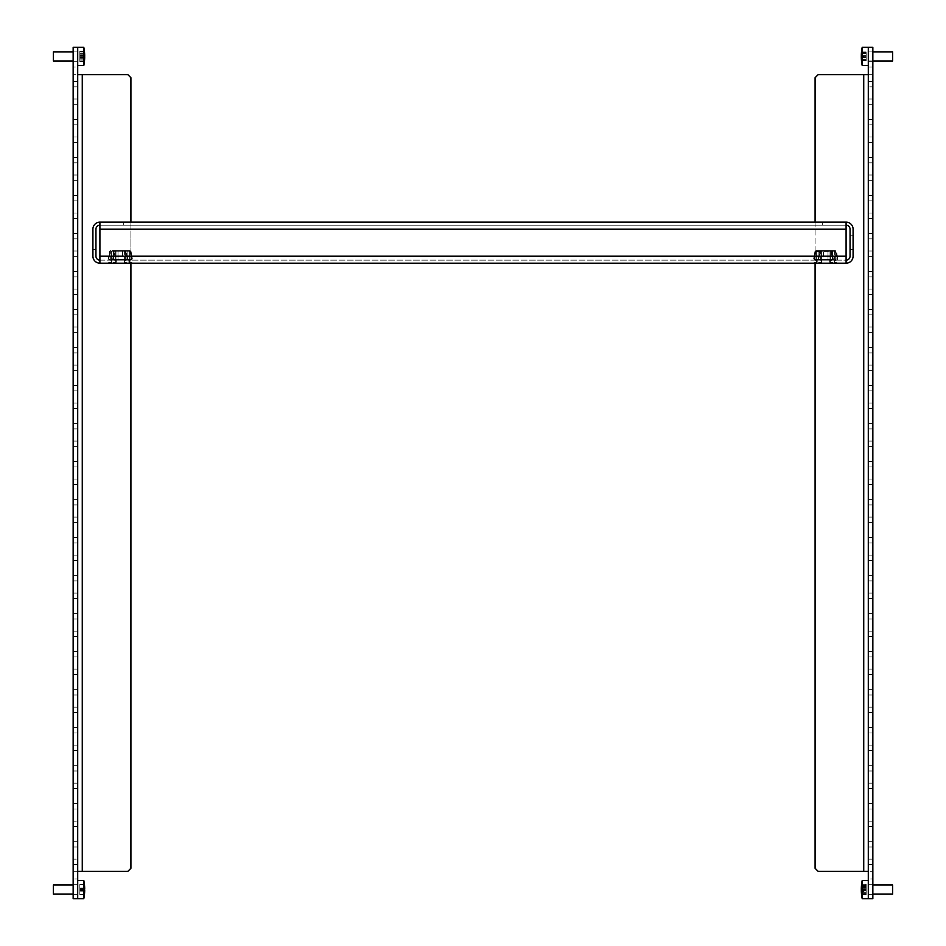 <?xml version="1.0" encoding="UTF-8"?>
<svg xmlns="http://www.w3.org/2000/svg" width="946" height="946" viewBox="0 0 946 946"><rect width="100%" height="100%" fill="white"/><g stroke="black" fill="none" stroke-linecap="round" stroke-linejoin="round"><path stroke-width="0.71" stroke-dasharray="4.73 3.55" d="M95.948 235.826L95.948 249.508L95.948 235.826L95.948 249.508L95.948 235.826L95.948 249.508L92.909 249.508L92.909 235.826L92.909 249.508L92.909 235.826L92.909 249.508L92.909 235.826L92.909 249.508L95.948 249.508L95.948 235.826L92.909 235.826M95.948 249.508L92.909 249.508M853.091 249.508L853.091 235.826L853.091 249.508L853.091 235.826L853.091 249.508L853.091 235.826L853.091 249.508L850.052 249.508L850.052 235.826L850.052 249.508L850.052 235.826L850.052 249.508L850.052 235.826L850.052 249.508L853.091 249.508L850.052 249.508M853.091 235.826L850.052 235.826M99.909 225.183L123.323 225.183L99.909 225.183L99.909 222.144L99.909 225.183L846.091 225.183L99.909 225.183A3.95 3.95 0 0 0 95.948 229.133L95.948 256.2A3.95 3.95 0 0 0 99.909 260.15L99.909 263.189L846.091 263.189L846.091 229.133L846.091 263.189L846.091 260.15L846.091 263.189L846.091 260.15L99.909 260.15L99.909 263.189A6.989 6.989 0 0 1 92.909 256.2L92.909 229.133A6.989 6.989 0 0 1 99.909 222.144L99.909 256.2L99.909 225.183L846.091 225.183L846.091 256.2L99.909 256.2L99.909 229.133L846.091 229.133L846.091 222.144L846.091 225.183L99.909 225.183L99.909 229.133L846.091 229.133L846.091 222.144L99.909 222.144L846.091 222.144L846.091 225.183L846.091 222.144A6.989 6.989 0 0 1 853.091 229.133L853.091 256.2A6.989 6.989 0 0 1 846.091 263.189M99.909 260.15L99.909 256.2L99.909 260.15L846.091 260.15A3.95 3.95 0 0 0 850.052 256.2L850.052 229.133A3.95 3.95 0 0 0 846.091 225.183L822.677 225.183L846.091 225.183M834.845 260.15L821.163 260.15L834.845 260.15L834.845 263.189L821.163 263.189L834.845 263.189L834.845 260.15M115.719 260.15L129.401 260.15L115.719 260.15L129.401 260.15L115.719 260.15L129.401 260.15L115.719 260.15L129.401 260.15L115.719 260.15L129.401 260.15L115.719 260.15L129.401 260.15L115.719 260.15L115.719 263.189L129.401 263.189L115.719 263.189L129.401 263.189L115.719 263.189L129.401 263.189L115.719 263.189L129.401 263.189L115.719 263.189L129.401 263.189L115.719 263.189L129.401 263.189L115.719 263.189L115.719 260.15M830.281 260.15L816.599 260.15L830.281 260.15L816.599 260.15L830.281 260.15L816.599 260.15L830.281 260.15L816.599 260.15L830.281 260.15L816.599 260.15L830.281 260.15L816.599 260.15L830.281 260.15L830.281 263.189L816.599 263.189L830.281 263.189L816.599 263.189L830.281 263.189L816.599 263.189L830.281 263.189L816.599 263.189L830.281 263.189L816.599 263.189L830.281 263.189L816.599 263.189L830.281 263.189L830.281 260.15M124.837 260.15L111.155 260.15L124.837 260.15L124.837 263.189L111.155 263.189L124.837 263.189L124.837 260.15M846.091 260.15L846.091 256.2L99.909 256.2L99.909 263.189M99.909 222.144L846.091 222.144L822.677 222.144L822.677 225.183L822.677 222.144L846.091 222.144M123.323 222.144L123.323 225.183L123.323 222.144M129.401 260.15L129.401 263.189L129.401 260.15M816.599 260.15L816.599 263.189L816.599 260.15M111.155 260.15L111.155 263.189L111.155 260.15M821.163 260.15L821.163 263.189L821.163 260.15M73.149 889.583L73.149 884.262L73.149 889.583M77.702 889.583L77.702 884.262L77.702 889.583M73.149 56.417L73.149 51.096L73.149 56.417M77.702 56.417L77.702 51.096L77.702 56.417M73.149 86.831L73.149 104.308L73.149 81.51L73.149 104.308L73.149 81.51L73.149 86.831L77.702 86.831L77.702 104.308L77.702 81.51L77.702 104.308L77.702 81.51L77.702 86.831L73.149 86.831M73.149 124.837L73.149 142.326L73.149 119.515L73.149 142.326L73.149 119.515L73.149 124.837L77.702 124.837L77.702 142.326L77.702 119.515L77.702 142.326L77.702 119.515L77.702 124.837L73.149 124.837M73.149 162.842L73.149 180.331L73.149 157.521L73.149 180.331L73.149 157.521L73.149 162.842L77.702 162.842L77.702 180.331L77.702 157.521L77.702 180.331L77.702 157.521L77.702 162.842L73.149 162.842M73.149 200.859L73.149 218.337L73.149 195.538L73.149 218.337L73.149 195.538L73.149 200.859L77.702 200.859L77.702 218.337L77.702 195.538L77.702 218.337L77.702 195.538L77.702 200.859L73.149 200.859M73.149 238.865L73.149 256.354L73.149 233.544L73.149 256.354L73.149 233.544L73.149 238.865L77.702 238.865L77.702 256.354L77.702 233.544L77.702 256.354L77.702 233.544L77.702 238.865L73.149 238.865M73.149 276.871L73.149 294.36L73.149 271.549L73.149 294.36L73.149 271.549L73.149 276.871L77.702 276.871L77.702 294.36L77.702 271.549L77.702 294.36L77.702 271.549L77.702 276.871L73.149 276.871M73.149 314.888L73.149 332.365L73.149 309.567L73.149 332.365L73.149 309.567L73.149 314.888L77.702 314.888L77.702 332.365L77.702 309.567L77.702 332.365L77.702 309.567L77.702 314.888L73.149 314.888M73.149 352.893L73.149 370.371L73.149 347.572L73.149 370.371L73.149 347.572L73.149 352.893L77.702 352.893L77.702 370.371L77.702 347.572L77.702 370.371L77.702 347.572L77.702 352.893L73.149 352.893M73.149 390.899L73.149 408.388L73.149 385.578L73.149 408.388L73.149 385.578L73.149 390.899L77.702 390.899L77.702 408.388L77.702 385.578L77.702 408.388L77.702 385.578L77.702 390.899L73.149 390.899M73.149 428.905L73.149 446.394L73.149 423.583L73.149 446.394L73.149 423.583L73.149 428.905L77.702 428.905L77.702 446.394L77.702 423.583L77.702 446.394L77.702 423.583L77.702 428.905L73.149 428.905M73.149 466.922L73.149 484.399L73.149 461.601L73.149 484.399L73.149 461.601L73.149 466.922L77.702 466.922L77.702 484.399L77.702 461.601L77.702 484.399L77.702 461.601L77.702 466.922L73.149 466.922M73.149 504.928L73.149 522.417L73.149 499.606L73.149 522.417L73.149 499.606L73.149 504.928L77.702 504.928L77.702 522.417L77.702 499.606L77.702 522.417L77.702 499.606L77.702 504.928L73.149 504.928M73.149 542.933L73.149 560.422L73.149 537.612L73.149 560.422L73.149 537.612L73.149 542.933L77.702 542.933L77.702 560.422L77.702 537.612L77.702 560.422L77.702 537.612L77.702 542.933L73.149 542.933M73.149 580.95L73.149 598.428L73.149 575.629L73.149 598.428L73.149 575.629L73.149 580.95L77.702 580.95L77.702 598.428L77.702 575.629L77.702 598.428L77.702 575.629L77.702 580.95L73.149 580.95M73.149 618.956L73.149 636.433L73.149 613.635L73.149 636.433L73.149 613.635L73.149 618.956L77.702 618.956L77.702 636.433L77.702 613.635L77.702 636.433L77.702 613.635L77.702 618.956L73.149 618.956M73.149 656.962L73.149 674.451L73.149 651.64L73.149 674.451L73.149 651.64L73.149 656.962L77.702 656.962L77.702 674.451L77.702 651.64L77.702 674.451L77.702 651.64L77.702 656.962L73.149 656.962M73.149 694.967L73.149 712.456L73.149 689.646L73.149 712.456L73.149 689.646L73.149 694.967L77.702 694.967L77.702 712.456L77.702 689.646L77.702 712.456L77.702 689.646L77.702 694.967L73.149 694.967M73.149 732.984L73.149 750.462L73.149 727.663L73.149 750.462L73.149 727.663L73.149 732.984L77.702 732.984L77.702 750.462L77.702 727.663L77.702 750.462L77.702 727.663L77.702 732.984L73.149 732.984M73.149 770.99L73.149 788.479L73.149 765.669L73.149 788.479L73.149 765.669L73.149 770.99L77.702 770.99L77.702 788.479L77.702 765.669L77.702 788.479L77.702 765.669L77.702 770.99L73.149 770.99M84.454 884.782A46.07 46.07 0 0 0 83.792 880.454L83.792 898.7L83.792 880.454L83.792 898.7L73.149 898.7L73.149 878.94L77.702 878.94L77.702 898.7L77.702 880.454M77.702 878.94L77.702 871.337L73.149 871.337L127.876 871.337L130.915 868.298L130.915 77.702L127.876 74.663L73.149 74.663L77.702 74.663L77.702 67.06L73.149 67.06L73.149 47.3L77.702 47.3L77.702 67.06M130.915 263.189L130.915 222.144M77.702 871.337L77.702 74.663M77.702 808.996L77.702 826.485L77.702 803.674L77.702 826.485L77.702 808.996L73.149 808.996L73.149 821.163L73.149 803.674L73.149 826.485L73.149 803.674L73.149 808.996L77.702 808.996M77.702 847.013L77.702 864.49L77.702 841.692L77.702 864.49L77.702 847.013L73.149 847.013L73.149 859.169L73.149 841.692L73.149 864.49L73.149 841.692L73.149 847.013L77.702 847.013M73.149 821.163L73.149 826.485L73.149 821.163L77.702 821.163L73.149 821.163M73.149 859.169L73.149 864.49L73.149 859.169L77.702 859.169L73.149 859.169M73.149 67.06L73.149 878.94M872.851 56.417L872.851 61.738L872.851 56.417M868.298 56.417L868.298 61.738L868.298 56.417M872.851 889.583L872.851 894.904L872.851 889.583M868.298 889.583L868.298 894.904L868.298 889.583M872.851 859.169L872.851 841.692L872.851 864.49L872.851 841.692L872.851 864.49L872.851 859.169L868.298 859.169L868.298 841.692L868.298 864.49L868.298 841.692L868.298 864.49L868.298 859.169L872.851 859.169M872.851 821.163L872.851 803.674L872.851 826.485L872.851 803.674L872.851 826.485L872.851 821.163L868.298 821.163L868.298 803.674L868.298 826.485L868.298 803.674L868.298 826.485L868.298 821.163L872.851 821.163M872.851 783.158L872.851 765.669L872.851 788.479L872.851 765.669L872.851 788.479L872.851 783.158L868.298 783.158L868.298 765.669L868.298 788.479L868.298 765.669L868.298 788.479L868.298 783.158L872.851 783.158M872.851 745.141L872.851 727.663L872.851 750.462L872.851 727.663L872.851 750.462L872.851 745.141L868.298 745.141L868.298 727.663L868.298 750.462L868.298 727.663L868.298 750.462L868.298 745.141L872.851 745.141M872.851 707.135L872.851 689.646L872.851 712.456L872.851 689.646L872.851 712.456L872.851 707.135L868.298 707.135L868.298 689.646L868.298 712.456L868.298 689.646L868.298 712.456L868.298 707.135L872.851 707.135M872.851 669.129L872.851 651.64L872.851 674.451L872.851 651.64L872.851 674.451L872.851 669.129L868.298 669.129L868.298 651.64L868.298 674.451L868.298 651.64L868.298 674.451L868.298 669.129L872.851 669.129M872.851 631.112L872.851 613.635L872.851 636.433L872.851 613.635L872.851 636.433L872.851 631.112L868.298 631.112L868.298 613.635L868.298 636.433L868.298 613.635L868.298 636.433L868.298 631.112L872.851 631.112M872.851 593.107L872.851 575.629L872.851 598.428L872.851 575.629L872.851 598.428L872.851 593.107L868.298 593.107L868.298 575.629L868.298 598.428L868.298 575.629L868.298 598.428L868.298 593.107L872.851 593.107M872.851 555.101L872.851 537.612L872.851 560.422L872.851 537.612L872.851 560.422L872.851 555.101L868.298 555.101L868.298 537.612L868.298 560.422L868.298 537.612L868.298 560.422L868.298 555.101L872.851 555.101M872.851 517.095L872.851 499.606L872.851 522.417L872.851 499.606L872.851 522.417L872.851 517.095L868.298 517.095L868.298 499.606L868.298 522.417L868.298 499.606L868.298 522.417L868.298 517.095L872.851 517.095M872.851 479.078L872.851 461.601L872.851 484.399L872.851 461.601L872.851 484.399L872.851 479.078L868.298 479.078L868.298 461.601L868.298 484.399L868.298 461.601L868.298 484.399L868.298 479.078L872.851 479.078M872.851 441.073L872.851 423.583L872.851 446.394L872.851 423.583L872.851 446.394L872.851 441.073L868.298 441.073L868.298 423.583L868.298 446.394L868.298 423.583L868.298 446.394L868.298 441.073L872.851 441.073M872.851 403.067L872.851 385.578L872.851 408.388L872.851 385.578L872.851 408.388L872.851 403.067L868.298 403.067L868.298 385.578L868.298 408.388L868.298 385.578L868.298 408.388L868.298 403.067L872.851 403.067M872.851 365.05L872.851 347.572L872.851 370.371L872.851 347.572L872.851 370.371L872.851 365.05L868.298 365.05L868.298 347.572L868.298 370.371L868.298 347.572L868.298 370.371L868.298 365.05L872.851 365.05M872.851 327.044L872.851 309.567L872.851 332.365L872.851 309.567L872.851 332.365L872.851 327.044L868.298 327.044L868.298 309.567L868.298 332.365L868.298 309.567L868.298 332.365L868.298 327.044L872.851 327.044M872.851 289.038L872.851 271.549L872.851 294.36L872.851 271.549L872.851 294.36L872.851 289.038L868.298 289.038L868.298 271.549L868.298 294.36L868.298 271.549L868.298 294.36L868.298 289.038L872.851 289.038M872.851 251.033L872.851 233.544L872.851 256.354L872.851 233.544L872.851 256.354L872.851 251.033L868.298 251.033L868.298 233.544L868.298 256.354L868.298 233.544L868.298 256.354L868.298 251.033L872.851 251.033M872.851 213.016L872.851 195.538L872.851 218.337L872.851 195.538L872.851 218.337L872.851 213.016L868.298 213.016L868.298 195.538L868.298 218.337L868.298 195.538L868.298 218.337L868.298 213.016L872.851 213.016M872.851 175.01L872.851 157.521L872.851 180.331L872.851 157.521L872.851 180.331L872.851 175.01L868.298 175.01L868.298 157.521L868.298 180.331L868.298 157.521L868.298 180.331L868.298 175.01L872.851 175.01M868.298 47.3L872.851 47.3L872.851 67.06L868.298 67.06L868.298 47.3L868.298 65.546L868.298 47.3L868.298 65.546L868.298 47.3L862.208 47.3L862.208 65.546L862.208 47.3L862.208 65.546L868.298 65.546M868.298 67.06L868.298 74.663L872.851 74.663L818.124 74.663L815.085 77.702L815.085 868.298L818.124 871.337L872.851 871.337L868.298 871.337L868.298 878.94L872.851 878.94L872.851 898.7L868.298 898.7L868.298 878.94M815.085 222.144L815.085 263.189M868.298 74.663L868.298 871.337M868.298 137.004L868.298 119.515L868.298 142.326L868.298 119.515L868.298 137.004L872.851 137.004L872.851 124.837L872.851 142.326L872.851 119.515L872.851 142.326L872.851 137.004L868.298 137.004M868.298 98.987L868.298 81.51L868.298 104.308L868.298 81.51L868.298 98.987L872.851 98.987L872.851 86.831L872.851 104.308L872.851 81.51L872.851 104.308L872.851 98.987L868.298 98.987M872.851 124.837L872.851 119.515L872.851 124.837L868.298 124.837L872.851 124.837M872.851 86.831L872.851 81.51L872.851 86.831L868.298 86.831L872.851 86.831M872.851 878.94L872.851 67.06M73.149 894.136L77.702 894.136L77.702 885.018L77.702 894.136L77.702 885.018L77.702 894.136L53.378 894.136L53.378 885.018L53.378 894.136L53.378 885.018L73.149 885.018M84.407 888.814L79.831 888.814L84.407 888.814A45.775 45.775 0 0 1 84.407 889.583A45.775 45.775 0 0 1 84.407 890.34L79.831 890.34L79.831 894.75L79.831 888.814L79.831 890.34L84.407 890.34A45.775 45.195 180 0 1 84.407 891.144L79.831 891.144L79.831 884.356L79.831 891.144M84.407 894.75L79.831 894.75L84.407 894.75A45.775 7.261 180 0 1 84.407 894.798A46.058 45.479 180 0 0 84.407 894.75M79.831 888.814L79.831 884.404L79.831 888.814M84.407 884.404L79.831 884.404L84.407 884.404A45.775 7.261 0 0 0 84.407 884.356A46.058 45.479 0 0 1 84.407 884.404M84.407 889.985A45.775 45.195 180 0 0 84.407 889.642L79.831 889.642M84.691 888.814A46.058 45.479 180 0 0 84.407 884.593A45.775 7.261 0 0 0 84.407 884.463M79.831 888.708L84.691 888.708A46.058 7.308 0 0 0 84.407 888.01A45.775 45.195 0 0 1 84.407 888.755A45.775 45.195 0 0 1 84.407 889.512A46.058 7.308 180 0 1 84.454 889.583M84.691 890.34A46.058 45.479 0 0 1 84.407 894.561A45.775 7.261 180 0 1 84.407 894.691M84.691 890.47A46.058 7.308 180 0 1 84.407 891.144M84.407 888.01L79.831 888.01M84.407 889.512L79.831 889.512M84.407 890.21L79.831 890.21M84.407 894.561L79.831 894.561M84.407 894.798L79.831 894.798M84.691 890.446L79.831 890.446M84.691 888.944L79.831 888.944M84.407 884.593L79.831 884.593M84.407 884.356L79.831 884.356M892.622 891.132L892.622 885.018L892.622 891.132M868.298 891.132L868.298 885.018L868.298 891.132M868.298 892.693L868.298 880.454L868.298 892.693M862.208 892.693L862.208 880.454L862.208 892.693M866.169 890.553L861.321 890.553A46.058 15.751 180 0 0 861.593 892.054A45.775 43.019 180 0 1 861.593 890.635A46.058 15.751 0 0 1 861.357 889.583A46.058 23.035 0 0 0 861.593 891.499L866.169 891.499L866.169 884.723L866.169 894.691L866.169 884.463L866.169 891.499M861.321 888.601A46.058 43.28 180 0 1 861.593 884.983A45.775 15.656 0 0 1 861.593 884.723A45.775 15.656 0 0 1 861.593 884.463L866.169 884.463M861.428 889.122L866.169 889.122M861.593 884.983L866.169 884.983M861.57 888.601L866.169 888.601M861.593 887.1L866.169 887.1M861.333 891.369A46.058 39.886 180 0 0 861.593 894.431A45.775 22.893 180 0 1 861.593 894.053A45.775 22.893 180 0 1 861.593 893.674A46.058 39.886 0 0 1 861.309 889.985L866.169 890.032M861.593 894.171L866.169 894.171M861.593 894.691L866.169 894.691M861.593 892.054L866.169 892.054M861.593 890.635L866.169 890.635M872.851 885.018L892.622 885.018L892.622 894.136L868.298 894.136L868.298 880.454L868.298 898.7L868.298 885.018L868.298 894.136L872.851 894.136M868.298 880.454L862.208 880.454L862.208 898.7L868.298 898.7M866.169 890.612L861.309 890.612A46.058 23.035 180 0 0 861.593 892.823A45.775 39.637 180 0 1 861.593 891.499M861.309 889.169A46.058 39.886 180 0 1 861.593 885.48A45.775 22.893 0 0 1 861.593 885.101A45.775 22.893 0 0 1 861.593 884.723A46.058 39.886 0 0 0 861.333 887.786M861.309 888.471A46.058 23.035 0 0 1 861.593 886.331A45.775 39.637 0 0 0 861.593 887.655A46.058 23.035 180 0 0 861.333 889.417M861.321 889.299L866.169 889.299M861.593 885.48L866.169 885.48M861.593 884.723L866.169 884.723M861.593 886.331L866.169 886.331M861.593 887.655L866.169 887.655M861.309 889.855L866.169 889.855M861.593 893.674L866.169 893.674M861.593 894.431L866.169 894.431M861.593 892.823L866.169 892.823M892.622 59.35L892.622 51.864L892.622 59.35M868.298 59.35L868.298 51.864L868.298 59.35M862.208 47.3A46.07 46.07 0 0 0 861.309 55.235A46.058 35.286 0 0 1 861.593 51.971L866.169 51.971L866.169 52.952L861.593 52.952A45.775 29.421 0 0 1 861.593 52.468A45.775 29.421 0 0 1 861.593 51.971A45.775 29.421 0 0 0 861.593 52.952L866.169 52.952L866.169 59.16L861.593 59.16L866.169 59.16L866.169 60.331L861.593 60.331L866.169 60.331L866.169 56.334L861.309 56.334L866.169 56.334L866.169 51.971L866.169 60.875L866.169 57.493L861.345 57.493A46.058 35.286 180 0 0 861.309 57.6A46.058 35.286 180 0 0 861.593 60.875A45.775 29.421 180 0 1 861.593 59.894A46.058 35.286 0 0 1 861.309 56.512A46.058 29.61 180 0 1 861.593 53.686A45.775 35.061 0 0 1 861.593 53.094A45.775 35.061 0 0 1 861.593 52.515A46.058 29.61 0 0 0 861.309 55.353A46.058 35.286 180 0 1 861.593 52.952A46.058 35.286 180 0 0 861.309 56.334A46.058 29.61 0 0 0 861.593 59.16A45.775 35.061 180 0 0 861.593 59.74A45.775 35.061 180 0 0 861.593 60.331A46.058 29.61 180 0 1 861.309 57.493A46.058 29.61 180 0 0 861.593 60.331A45.775 35.061 180 0 1 861.593 59.16A46.058 29.61 0 0 1 861.309 56.417M861.38 55.353L866.169 55.353L866.169 51.971L861.593 51.971M861.309 57.493L866.169 57.493L866.169 60.875L861.593 60.875L866.169 60.875L866.169 59.894L861.593 59.894L866.169 59.894L866.169 56.512L861.309 56.512L866.169 56.512L866.169 53.686L861.593 53.686L866.169 53.686L866.169 52.515L861.593 52.515L866.169 52.515L866.169 55.353L861.309 55.353M872.851 51.864L892.622 51.864L892.622 60.982L868.298 60.982L868.298 51.864L868.298 60.982L872.851 60.982M77.702 52.231L77.702 60.982L77.702 52.231M77.702 48.033L77.702 65.546L77.702 48.033M77.702 65.546L77.702 47.3L77.702 65.546L83.792 65.546L83.792 47.3A46.07 46.07 0 0 1 84.632 53.934A46.058 43.859 -0 0 1 84.691 55.424A46.058 18.092 0 0 0 84.407 53.697A45.775 42.097 -0 0 1 84.407 54.395A45.775 42.097 -0 0 1 84.407 55.093A46.058 18.092 180 0 1 84.655 56.417M84.691 57.446A46.058 43.859 180 0 0 84.691 57.422A46.058 42.357 -0 0 1 84.407 60.875A45.775 17.986 180 0 1 84.407 61.478L79.831 61.478L79.831 51.368L79.831 61.478M53.378 60.615L53.378 52.231M84.691 56.89A46.058 14.048 180 0 0 84.407 55.566A45.775 43.599 -0 0 0 84.407 54.844A45.775 43.599 -0 0 0 84.407 54.123A46.058 14.048 -0 0 1 84.691 55.471L79.831 55.471L79.831 54.123L79.831 61.573L79.831 51.273L84.407 51.273A45.775 13.965 -0 0 1 84.407 51.734A46.058 43.859 180 0 1 84.679 55.424L79.831 55.424M84.407 53.697L79.831 53.697M84.407 55.093L79.831 55.093M84.608 56.819L79.831 56.819M84.407 60.875L79.831 60.875M84.49 57.422L79.831 57.422M84.407 59.149L79.831 59.149M84.407 57.753L79.831 57.753M84.691 56.027L79.831 56.027M84.407 51.971L79.831 51.971M84.407 51.368L79.831 51.368M53.378 52.077L53.378 60.982L53.378 52.077M77.702 52.077L77.702 60.982L77.702 52.077M84.691 57.422A46.058 14.048 180 0 1 84.407 58.723A45.775 43.599 180 0 0 84.407 58.002A45.775 43.599 180 0 0 84.407 57.28A46.058 14.048 -0 0 0 84.691 55.956L79.831 55.932M79.831 57.375L84.679 57.375A46.058 43.859 -0 0 1 84.407 61.112A45.775 13.965 180 0 1 84.407 61.573L79.831 61.573M84.407 54.123L79.831 54.123M84.407 55.566L79.831 55.566M84.691 56.914L79.831 56.914M84.407 61.112L79.831 61.112M84.407 58.723L79.831 58.723M84.407 57.28L79.831 57.28M84.407 51.734L79.831 51.734M79.831 51.273L79.831 55.471M122.554 259.405L113.437 259.405L127.119 259.405L118.002 259.405L127.119 259.405L118.002 259.405L122.554 259.405L122.554 250.572L127.119 250.572L113.437 250.572L122.554 250.572M132.345 258.719L131.092 251.577L129.898 250.572L115.223 250.572L129.898 250.572L131.092 251.577L132.345 258.719L131.139 260.15L130.004 260.15L131.139 260.15L132.345 258.719L131.092 251.577L129.898 250.572L115.223 250.572L114.017 251.577L115.223 250.572L129.898 250.572L131.092 251.577L132.357 258.932L130.004 260.15L129.401 261.817L128.786 260.623L130.004 259.405L131.116 259.405L128.786 260.623L129.401 261.817L130.004 260.15L132.357 258.932L131.092 251.577L129.898 250.572L115.223 250.572L114.017 251.577L112.775 258.719L114.017 251.577L115.223 250.572L129.898 250.572L131.092 251.577L132.357 258.932L130.004 260.15L129.401 261.817A0.603 0.603 0 0 0 130.004 262.432L131.837 262.432L130.004 263.035A1.218 1.218 0 0 1 128.786 261.817A1.218 1.218 0 0 0 130.004 263.035L131.837 263.035L130.004 262.432A0.603 0.603 0 0 1 129.401 261.817L128.786 260.623L131.719 258.696L129.898 251.175L129.898 259.405L115.98 259.405L129.898 259.405L129.898 251.175L115.223 251.175L115.223 259.405L115.98 259.405L115.223 259.405L115.223 251.175L113.39 258.696L115.223 251.175L129.898 251.175L131.719 258.696L128.786 260.623L129.401 261.817L130.004 260.15L132.357 258.932L131.092 251.577L129.898 250.572L115.223 250.572L114.017 251.577L112.775 258.719L113.969 260.15L112.775 258.719L114.017 251.577L115.223 250.572L129.898 250.572L131.092 251.577L132.357 258.932L130.004 260.15L129.401 261.817A0.603 0.603 0 0 0 130.004 262.432L131.837 262.432L130.004 263.035A1.218 1.218 0 0 1 128.786 261.817A1.218 1.218 0 0 0 130.004 263.035L131.837 263.035L130.004 262.432A0.603 0.603 0 0 1 129.401 261.817L128.786 260.623L131.719 258.696L129.898 251.175L129.141 251.175L129.141 259.405L129.141 251.175L115.98 251.175L129.898 251.175L129.898 259.405L115.98 259.405L115.98 251.175L115.98 259.405L129.898 259.405L129.898 251.175L115.223 251.175L115.98 251.175L115.223 251.175L115.223 259.405L115.98 259.405L115.223 259.405L115.223 251.175L113.39 258.696L113.993 259.405L113.39 258.696L115.223 251.175L129.898 251.175L131.719 258.696L128.786 260.623L129.401 261.817L130.004 260.15L132.357 258.932L131.092 251.577L129.898 250.572L115.223 250.572L114.017 251.577L112.775 258.719L113.969 260.15L115.105 260.15L113.969 260.15L112.775 258.719L114.017 251.577L115.223 250.572L129.898 250.572L131.092 251.577L132.357 258.932L130.004 260.15L129.401 261.817A0.603 0.603 0 0 0 130.004 262.432L131.837 262.432L130.004 263.035A1.218 1.218 0 0 1 128.786 261.817A1.218 1.218 0 0 0 130.004 263.035L131.837 263.035L130.004 262.432A0.603 0.603 0 0 1 129.401 261.817L128.786 260.623L131.719 258.696L129.898 251.175L129.141 251.175L129.141 259.405L129.141 251.175L115.98 251.175L129.898 251.175L129.898 259.405L115.98 259.405L115.98 251.175L115.98 259.405L129.898 259.405L129.898 251.175L115.223 251.175L115.98 251.175L115.223 251.175L115.223 259.405L115.98 259.405L115.223 259.405L115.223 251.175L113.39 258.696L116.323 260.623L116.323 261.817L115.719 261.817L116.323 260.623L113.39 258.802L115.223 251.175L129.898 251.175L131.719 258.696L128.786 260.623L129.401 261.817L130.004 260.15L132.357 258.932L131.092 251.577L129.898 250.572L115.223 250.572L114.017 251.577L112.775 258.719L113.969 260.15L115.719 260.753L112.775 258.719L114.017 251.577L115.223 250.572L129.898 250.572L131.092 251.577L132.345 258.719M115.719 261.817A0.603 0.603 0 0 1 115.105 262.432L113.284 262.432L115.105 262.432A0.603 0.603 0 0 0 115.719 261.817L115.719 260.753L116.323 261.817A1.218 1.218 0 0 1 115.105 263.035L113.284 262.432L115.105 263.035A1.218 1.218 0 0 0 116.323 261.817L115.719 261.817A0.603 0.603 0 0 1 115.105 262.432L113.284 262.432L115.105 262.432A0.603 0.603 0 0 0 115.719 261.817L115.105 260.15L115.719 261.817L116.323 260.623L116.323 261.817A1.218 1.218 0 0 1 115.105 263.035L113.284 262.432L115.105 263.035A1.218 1.218 0 0 0 116.323 261.817L115.719 261.817A0.603 0.603 0 0 1 115.105 262.432L113.284 262.432L115.105 262.432A0.603 0.603 0 0 0 115.719 261.817L115.105 260.15L113.969 260.15L115.105 260.15L116.323 261.817L115.105 259.405L116.323 261.817A1.218 1.218 0 0 1 115.105 263.035L113.284 262.432L115.105 263.035A1.218 1.218 0 0 0 116.323 261.817L115.719 261.817A0.603 0.603 0 0 1 115.105 262.432L113.284 262.432L115.105 262.432A0.603 0.603 0 0 0 115.719 261.817L115.719 260.753L112.775 258.719L115.719 260.753L115.719 261.817L116.323 260.623L115.105 259.405L113.993 259.405L116.323 260.623L116.323 261.817A1.218 1.218 0 0 1 115.105 263.035L113.284 262.432L115.105 263.035A1.218 1.218 0 0 0 116.323 261.817L115.719 261.817A0.603 0.603 0 0 1 115.105 262.432L113.284 262.432L115.105 262.432A0.603 0.603 0 0 0 115.719 261.817L115.719 260.753L112.775 258.719L114.017 251.577L112.775 258.719L115.719 260.753L115.719 261.817L116.323 260.623L115.105 259.405L113.39 258.802L116.323 260.623L116.323 261.817A1.218 1.218 0 0 1 115.105 263.035L113.284 262.432L115.105 263.035A1.218 1.218 0 0 0 116.323 261.817L115.719 261.817A0.603 0.603 0 0 1 115.105 262.432L113.284 262.432L115.105 262.432A0.603 0.603 0 0 0 115.719 261.817M129.141 251.175L129.141 259.405L129.141 251.175L115.98 251.175L129.898 251.175L129.141 251.175L129.141 259.405L115.98 259.405L115.98 251.175L115.98 259.405L129.898 259.405L129.141 259.405L129.141 251.175L115.223 251.175L129.898 251.175L129.898 259.405L129.898 251.175L115.223 251.175L115.223 259.405L115.98 259.405L115.223 259.405L115.223 251.175L113.39 258.802L115.223 251.175L129.898 251.175L129.141 251.175L129.141 259.405L115.98 259.405L115.98 251.175L115.98 259.405L129.898 259.405L129.141 259.405L129.141 251.175L115.223 251.175L129.898 251.175L129.898 259.405L129.898 251.175L115.223 251.175L115.223 259.405L115.98 259.405L115.223 259.405L115.223 251.175L113.39 258.802L113.993 259.405L113.39 258.696L115.223 251.175L129.898 251.175L131.719 258.696L130.501 251.683L129.141 251.175L129.141 259.405L115.98 259.405L115.98 251.175L115.98 259.405L129.898 259.405L129.141 259.405L129.141 251.175L115.223 251.175L129.898 251.175L129.898 259.405L129.898 251.175L115.223 251.175L115.223 259.405L115.98 259.405L115.223 259.405L115.223 251.175L113.39 258.802L115.105 259.405L113.39 258.696L115.223 251.175L129.898 251.175L131.719 258.696L131.116 259.405L131.719 258.696L130.501 251.683L129.141 251.175M823.446 259.405L832.563 259.405L818.881 259.405L827.998 259.405L818.881 259.405L827.998 259.405L818.881 259.405L823.446 259.405L823.446 250.572L827.998 250.572L818.881 250.572L832.563 250.572L823.446 250.572M833.225 258.719L831.983 251.577L830.777 250.572L816.102 250.572L830.777 250.572L831.983 251.577L833.225 258.719L832.031 260.15L830.895 260.15L832.031 260.15L833.225 258.719L831.983 251.577L830.777 250.572L816.102 250.572L814.908 251.577L816.102 250.572L830.777 250.572L831.983 251.577L833.249 258.932L830.895 260.15L830.281 261.817L829.677 260.623L830.895 259.405L832.007 259.405L829.677 260.623L830.281 261.817L830.895 260.15L833.249 258.932L831.983 251.577L830.777 250.572L816.102 250.572L814.908 251.577L813.655 258.719L814.908 251.577L816.102 250.572L830.777 250.572L831.983 251.577L833.225 258.719L831.983 251.577L830.777 250.572L816.102 250.572L814.908 251.577L813.655 258.719L814.861 260.15L813.655 258.719L814.908 251.577L816.102 250.572L830.777 250.572L831.983 251.577L833.225 258.719L830.281 260.753L830.281 261.817A0.603 0.603 0 0 0 830.895 262.432L832.717 262.432L830.895 263.035A1.218 1.218 0 0 1 829.677 261.817A1.218 1.218 0 0 0 830.895 263.035L832.717 263.035L830.895 262.432A0.603 0.603 0 0 1 830.281 261.817L829.677 260.623L832.61 258.696L830.777 251.175L830.777 259.405L816.859 259.405L830.777 259.405L830.777 251.175L816.102 251.175L816.102 259.405L816.859 259.405L816.102 259.405L816.102 251.175L814.281 258.696L816.102 251.175L830.777 251.175L832.61 258.696L829.677 260.623L830.281 261.817L830.895 260.15L833.249 258.932L832.031 260.15L833.225 258.719L831.983 251.577L830.777 250.572L816.102 250.572L814.908 251.577L813.655 258.719L814.861 260.15L815.996 260.15L814.861 260.15L813.655 258.719L814.908 251.577L816.102 250.572L830.777 250.572L831.983 251.577L833.249 258.932L830.895 260.15L830.281 261.817A0.603 0.603 0 0 0 830.895 262.432L832.717 262.432L830.895 263.035A1.218 1.218 0 0 1 829.677 261.817A1.218 1.218 0 0 0 830.895 263.035L832.717 263.035L830.895 262.432A0.603 0.603 0 0 1 830.281 261.817L829.677 260.623L832.61 258.696L830.777 251.175L830.02 251.175L830.02 259.405L830.02 251.175L816.859 251.175L830.777 251.175L830.777 259.405L816.859 259.405L816.859 251.175L816.859 259.405L830.777 259.405L830.777 251.175L816.102 251.175L816.859 251.175L816.102 251.175L816.102 259.405L816.859 259.405L816.102 259.405L816.102 251.175L815.499 251.683L814.27 258.802L814.884 259.405L814.281 258.696L816.102 251.175L830.777 251.175L832.61 258.696L829.677 260.623L830.281 261.817L830.895 260.15L832.031 260.15L830.895 260.15L830.281 261.817A0.603 0.603 0 0 0 830.895 262.432L832.717 262.432L830.895 263.035A1.218 1.218 0 0 1 829.677 261.817A1.218 1.218 0 0 0 830.895 263.035L832.717 263.035L830.895 262.432A0.603 0.603 0 0 1 830.281 261.817L830.895 260.15L833.249 258.932L831.983 251.577L830.777 250.572L816.102 250.572L814.908 251.577L813.655 258.719L816.599 260.753L816.599 261.817L815.996 260.15L813.643 258.932L814.908 251.577L816.102 250.572L830.777 250.572L831.983 251.577L833.225 258.719M815.996 259.405L817.214 261.817L816.599 261.817L817.214 260.623L814.884 259.405L817.214 260.623L817.214 261.817A1.218 1.218 0 0 1 815.996 263.035L814.163 262.432L815.996 263.035A1.218 1.218 0 0 0 817.214 261.817L816.599 261.817A0.603 0.603 0 0 1 815.996 262.432A0.603 0.603 0 0 0 816.599 261.817L817.214 260.623L814.27 258.802L817.214 260.623L817.214 261.817A1.218 1.218 0 0 1 815.996 263.035L814.163 262.432L815.996 263.035A1.218 1.218 0 0 0 817.214 261.817L816.599 261.817A0.603 0.603 0 0 1 815.996 262.432A0.603 0.603 0 0 0 816.599 261.817L815.996 260.15L816.599 261.817L817.214 260.623L814.281 258.696L817.214 260.623L815.996 259.405L817.214 261.817A1.218 1.218 0 0 1 815.996 263.035L814.163 262.432L815.996 263.035A1.218 1.218 0 0 0 817.214 261.817L817.214 260.623L816.599 261.817A0.603 0.603 0 0 1 815.996 262.432A0.603 0.603 0 0 0 816.599 261.817L817.214 261.817A1.218 1.218 0 0 1 815.996 263.035A1.218 1.218 0 0 0 817.214 261.817L815.996 260.15L814.861 260.15L815.996 260.15L816.599 261.817A0.603 0.603 0 0 1 815.996 262.432L814.163 263.035L815.996 262.432A0.603 0.603 0 0 0 816.599 261.817L815.996 260.15L814.861 260.15L815.996 260.15L816.599 261.817L817.214 260.623L814.281 258.696L815.499 251.683L814.27 258.802L816.102 251.175L830.02 251.175L830.02 259.405L830.02 251.175L816.859 251.175L816.859 259.405L816.859 251.175L816.102 251.175L816.102 259.405L830.02 259.405L816.102 259.405L816.102 251.175L830.777 251.175L830.02 251.175L830.777 251.175L830.777 259.405L830.02 259.405L830.777 259.405L830.777 251.175L816.102 251.175L830.02 251.175L830.02 259.405L830.02 251.175L816.859 251.175L816.859 259.405L816.859 251.175L816.102 251.175L816.102 259.405L830.02 259.405L816.102 259.405L816.102 251.175L830.777 251.175L830.02 251.175L830.777 251.175L830.777 259.405L830.02 259.405L830.777 259.405L830.777 251.175L832.61 258.696L831.38 251.683L832.61 258.696L832.007 259.405L832.61 258.696L830.777 251.175L816.102 251.175L814.281 258.696L814.884 259.405L814.27 258.802L817.214 260.623L817.214 261.817A1.218 1.218 0 0 1 815.996 263.035L814.163 262.432L815.996 263.035A1.218 1.218 0 0 0 817.214 261.817L816.599 261.817A0.603 0.603 0 0 1 815.996 262.432A0.603 0.603 0 0 0 816.599 261.817L815.996 260.15L813.643 258.932L814.861 260.15L813.655 258.719L814.908 251.577L813.655 258.719L817.214 261.817L817.214 260.623L814.27 258.802L815.499 251.683L814.27 258.802L815.996 259.405M837.789 258.719L836.536 251.577L835.342 250.572L820.667 250.572L835.342 250.572L836.536 251.577L837.789 258.719M819.437 259.405L821.767 260.623L821.767 261.817L821.163 261.817L821.767 260.623L819.437 259.405M820.667 259.405L834.585 259.405L820.667 259.405L820.667 251.175L820.667 259.405M834.585 259.405L835.342 259.405L834.585 259.405L834.585 251.175L834.585 259.405M821.424 259.405L821.424 251.175L834.585 251.175L821.424 251.175L821.424 259.405M835.342 259.405L835.342 251.175L835.342 259.405M818.834 258.802L820.064 251.683L818.834 258.802M820.667 251.175L835.342 251.175L820.667 251.175M835.945 251.683L837.163 258.696L835.945 251.683M837.163 258.696L835.448 259.405L837.163 258.696M834.242 260.623L835.448 259.405L834.242 261.817L834.242 260.623M834.845 261.817L834.242 261.817L834.845 260.753L834.845 261.817A0.603 0.603 0 0 0 835.448 262.432L837.281 262.432L835.448 263.035A1.218 1.218 0 0 1 834.242 261.817A1.218 1.218 0 0 0 835.448 263.035L837.281 263.035L835.448 262.432A0.603 0.603 0 0 1 834.845 261.817M834.845 260.753L836.595 260.15L834.845 260.753M837.801 258.932L836.595 260.15L837.801 258.932M819.461 251.577L820.667 250.572L819.461 251.577L818.219 258.719L819.461 251.577M819.413 260.15L818.219 258.719L819.413 260.15L820.549 260.15L819.413 260.15M820.549 260.15L821.163 260.753L820.549 260.15M835.342 251.175L834.585 251.175L835.342 251.175M821.163 261.817A0.603 0.603 0 0 1 820.549 262.432L818.728 262.432L820.549 262.432A0.603 0.603 0 0 0 821.163 261.817M818.728 263.035L818.728 262.432L820.549 263.035L818.728 263.035M821.767 261.817A1.218 1.218 0 0 1 820.549 263.035A1.218 1.218 0 0 0 821.767 261.817M127.781 258.719L126.539 251.577L125.333 250.572L110.658 250.572L125.333 250.572L126.539 251.577L127.781 258.719M109.429 259.405L111.758 260.623L111.758 261.817L111.155 261.817L111.758 260.623L109.429 259.405M110.658 259.405L124.576 259.405L110.658 259.405L110.658 251.175L110.658 259.405M124.576 259.405L125.333 259.405L124.576 259.405L124.576 251.175L124.576 259.405M111.415 259.405L111.415 251.175L124.576 251.175L111.415 251.175L111.415 259.405M125.333 259.405L125.333 251.175L125.333 259.405M108.825 258.802L110.055 251.683L108.825 258.802M110.658 251.175L125.333 251.175L110.658 251.175M125.936 251.683L127.154 258.696L125.936 251.683M127.154 258.696L125.451 259.405L127.154 258.696M124.233 260.623L125.451 259.405L124.233 261.817L124.233 260.623M124.837 261.817L124.233 261.817L124.837 260.753L124.837 261.817A0.603 0.603 0 0 0 125.451 262.432L127.272 262.432L125.451 263.035A1.218 1.218 0 0 1 124.233 261.817A1.218 1.218 0 0 0 125.451 263.035L127.272 263.035L125.451 262.432A0.603 0.603 0 0 1 124.837 261.817M124.837 260.753L126.587 260.15L124.837 260.753M127.805 258.932L126.587 260.15L127.805 258.932M109.464 251.577L110.658 250.572L109.464 251.577L108.211 258.719L109.464 251.577M109.405 260.15L108.211 258.719L109.405 260.15L110.552 260.15L109.405 260.15M110.552 260.15L111.155 260.753L110.552 260.15M125.333 251.175L124.576 251.175L125.333 251.175M111.155 261.817A0.603 0.603 0 0 1 110.552 262.432L108.719 262.432L110.552 262.432A0.603 0.603 0 0 0 111.155 261.817M108.719 263.035L108.719 262.432L110.552 263.035L108.719 263.035M111.758 261.817A1.218 1.218 0 0 1 110.552 263.035A1.218 1.218 0 0 0 111.758 261.817M130.004 263.035A1.218 1.218 0 0 1 128.786 261.817A1.218 1.218 0 0 0 130.004 263.035L131.837 263.035L130.004 263.035A1.218 1.218 0 0 1 128.786 261.817L130.004 259.405L131.116 259.405L128.786 260.623L129.401 261.817A0.603 0.603 0 0 0 130.004 262.432L131.837 263.035L130.004 262.432A0.603 0.603 0 0 1 129.401 261.817L128.786 261.817A1.218 1.218 0 0 0 130.004 263.035L131.837 263.035L130.004 263.035A1.218 1.218 0 0 1 128.786 261.817L128.786 260.623L131.719 258.696L128.786 260.623L129.401 261.817A0.603 0.603 0 0 0 130.004 262.432L131.837 263.035L130.004 262.432A0.603 0.603 0 0 1 129.401 261.817L128.786 261.817A1.218 1.218 0 0 0 130.004 263.035L131.837 263.035L130.004 263.035M832.007 259.405L829.677 260.623L829.677 261.817L830.281 261.817L829.677 260.623L832.61 258.802L830.777 251.175L816.859 251.175L816.859 259.405L816.859 251.175L830.02 251.175L830.02 259.405L830.02 251.175L830.777 251.175L830.777 259.405L816.859 259.405L830.777 259.405L830.777 251.175L816.102 251.175L816.859 251.175L816.102 251.175L816.102 259.405L816.859 259.405L816.102 259.405L816.102 251.175L815.499 251.683L830.777 251.175L832.61 258.696L829.677 260.623L832.61 258.696L830.777 251.175L830.02 251.175L830.02 259.405L830.02 251.175L816.859 251.175L830.777 251.175L830.777 259.405L816.859 259.405L816.859 251.175L816.859 259.405L830.777 259.405L830.777 251.175L816.102 251.175L816.859 251.175L816.102 251.175L816.102 259.405L816.859 259.405L816.102 259.405L816.102 251.175L814.281 258.696L816.102 251.175L830.777 251.175L832.61 258.696L832.007 259.405M830.281 261.817A0.603 0.603 0 0 0 830.895 262.432L832.717 262.432L830.895 262.432A0.603 0.603 0 0 1 830.281 261.817L829.677 261.817A1.218 1.218 0 0 0 830.895 263.035L832.717 262.432L830.895 263.035A1.218 1.218 0 0 1 829.677 261.817L829.677 260.623L830.281 261.817A0.603 0.603 0 0 0 830.895 262.432L832.717 262.432L830.895 263.035A1.218 1.218 0 0 1 829.677 261.817A1.218 1.218 0 0 0 830.895 263.035L832.717 263.035L830.895 262.432A0.603 0.603 0 0 1 830.281 261.817L829.677 260.623L830.895 259.405L829.677 260.623L830.281 261.817L830.895 260.15L830.281 261.817A0.603 0.603 0 0 0 830.895 262.432L832.717 262.432L830.895 263.035A1.218 1.218 0 0 1 829.677 261.817A1.218 1.218 0 0 0 830.895 263.035L832.717 263.035L830.895 262.432A0.603 0.603 0 0 1 830.281 261.817M830.02 251.175L830.02 259.405L830.02 251.175L816.859 251.175L830.02 251.175M816.859 259.405L816.859 251.175L816.859 259.405M830.281 260.753L832.031 260.15L830.281 260.753M833.249 258.932L832.031 260.15L833.249 258.932M814.908 251.577L816.102 250.572L814.908 251.577L813.655 258.719L814.908 251.577M814.861 260.15L813.655 258.719L814.861 260.15L815.996 260.15L814.861 260.15M815.996 260.15L816.599 260.753L815.996 260.15M816.859 251.175L816.102 251.175L816.859 251.175M816.599 261.817A0.603 0.603 0 0 1 815.996 262.432L814.163 262.432L815.996 262.432A0.603 0.603 0 0 0 816.599 261.817M814.163 263.035L814.163 262.432L815.996 263.035L814.163 263.035M817.214 261.817A1.218 1.218 0 0 1 815.996 263.035A1.218 1.218 0 0 0 817.214 261.817M115.105 259.405L116.323 260.623L113.993 259.405L116.323 260.623L116.323 261.817L116.323 260.623L113.39 258.802L115.105 259.405M129.401 260.753L130.004 260.15L129.401 261.817L130.004 260.15L131.139 260.15L129.401 260.753M115.98 259.405L115.98 251.175L115.98 259.405M131.719 258.696L130.501 251.683L131.719 258.696L131.116 259.405L131.719 258.696M132.357 258.932L131.139 260.15L132.357 258.932M114.017 251.577L115.223 250.572L114.017 251.577L112.775 258.719L114.017 251.577M113.969 260.15L112.775 258.719L113.969 260.15L115.105 260.15L113.969 260.15M115.105 260.15L115.719 260.753L115.105 260.15M115.98 251.175L115.223 251.175L115.98 251.175M131.837 262.432L131.837 263.035L130.004 262.432L131.837 262.432M130.004 262.432A0.603 0.603 0 0 1 129.401 261.817A0.603 0.603 0 0 0 130.004 262.432M113.284 263.035L113.284 262.432L115.105 263.035L113.284 263.035M116.323 261.817A1.218 1.218 0 0 1 115.105 263.035A1.218 1.218 0 0 0 116.323 261.817M846.091 229.133L99.909 229.133M99.909 256.2L846.091 256.2M77.702 98.987L73.149 98.987L77.702 98.987M77.702 137.004L73.149 137.004L77.702 137.004M77.702 175.01L73.149 175.01L77.702 175.01M77.702 213.016L73.149 213.016L77.702 213.016M77.702 251.033L73.149 251.033L77.702 251.033M77.702 289.038L73.149 289.038L77.702 289.038M77.702 327.044L73.149 327.044L77.702 327.044M77.702 365.05L73.149 365.05L77.702 365.05M77.702 403.067L73.149 403.067L77.702 403.067M77.702 441.073L73.149 441.073L77.702 441.073M77.702 479.078L73.149 479.078L77.702 479.078M77.702 517.095L73.149 517.095L77.702 517.095M77.702 555.101L73.149 555.101L77.702 555.101M77.702 593.107L73.149 593.107L77.702 593.107M77.702 631.112L73.149 631.112L77.702 631.112M77.702 669.129L73.149 669.129L77.702 669.129M77.702 707.135L73.149 707.135L77.702 707.135M77.702 745.141L73.149 745.141L77.702 745.141M77.702 783.158L73.149 783.158L77.702 783.158M82.267 871.337L82.267 74.663M868.298 847.013L872.851 847.013L868.298 847.013M868.298 808.996L872.851 808.996L868.298 808.996M868.298 770.99L872.851 770.99L868.298 770.99M868.298 732.984L872.851 732.984L868.298 732.984M868.298 694.967L872.851 694.967L868.298 694.967M868.298 656.962L872.851 656.962L868.298 656.962M868.298 618.956L872.851 618.956L868.298 618.956M868.298 580.95L872.851 580.95L868.298 580.95M868.298 542.933L872.851 542.933L868.298 542.933M868.298 504.928L872.851 504.928L868.298 504.928M868.298 466.922L872.851 466.922L868.298 466.922M868.298 428.905L872.851 428.905L868.298 428.905M868.298 390.899L872.851 390.899L868.298 390.899M868.298 352.893L872.851 352.893L868.298 352.893M868.298 314.888L872.851 314.888L868.298 314.888M868.298 276.871L872.851 276.871L868.298 276.871M868.298 238.865L872.851 238.865L868.298 238.865M868.298 200.859L872.851 200.859L868.298 200.859M868.298 162.842L872.851 162.842L868.298 162.842M863.733 74.663L863.733 871.337M77.702 884.262L73.149 884.262L77.702 884.262M77.702 51.096L73.149 51.096L77.702 51.096M77.702 104.308L73.149 104.308L77.702 104.308M77.702 81.51L73.149 81.51L77.702 81.51M77.702 142.326L73.149 142.326L77.702 142.326M77.702 119.515L73.149 119.515L77.702 119.515M77.702 180.331L73.149 180.331L77.702 180.331M77.702 157.521L73.149 157.521L77.702 157.521M77.702 218.337L73.149 218.337L77.702 218.337M77.702 195.538L73.149 195.538L77.702 195.538M77.702 256.354L73.149 256.354L77.702 256.354M77.702 233.544L73.149 233.544L77.702 233.544M77.702 294.36L73.149 294.36L77.702 294.36M77.702 271.549L73.149 271.549L77.702 271.549M77.702 332.365L73.149 332.365L77.702 332.365M77.702 309.567L73.149 309.567L77.702 309.567M77.702 370.371L73.149 370.371L77.702 370.371M77.702 347.572L73.149 347.572L77.702 347.572M77.702 408.388L73.149 408.388L77.702 408.388M77.702 385.578L73.149 385.578L77.702 385.578M77.702 446.394L73.149 446.394L77.702 446.394M77.702 423.583L73.149 423.583L77.702 423.583M77.702 484.399L73.149 484.399L77.702 484.399M77.702 461.601L73.149 461.601L77.702 461.601M77.702 522.417L73.149 522.417L77.702 522.417M77.702 499.606L73.149 499.606L77.702 499.606M77.702 560.422L73.149 560.422L77.702 560.422M77.702 537.612L73.149 537.612L77.702 537.612M77.702 598.428L73.149 598.428L77.702 598.428M77.702 575.629L73.149 575.629L77.702 575.629M77.702 636.433L73.149 636.433L77.702 636.433M77.702 613.635L73.149 613.635L77.702 613.635M77.702 674.451L73.149 674.451L77.702 674.451M77.702 651.64L73.149 651.64L77.702 651.64M77.702 712.456L73.149 712.456L77.702 712.456M77.702 689.646L73.149 689.646L77.702 689.646M77.702 750.462L73.149 750.462L77.702 750.462M77.702 727.663L73.149 727.663L77.702 727.663M77.702 788.479L73.149 788.479L77.702 788.479M77.702 765.669L73.149 765.669L77.702 765.669M77.702 61.738L73.149 61.738L77.702 61.738M77.702 894.904L73.149 894.904L77.702 894.904M77.702 841.692L73.149 841.692L77.702 841.692M77.702 864.49L73.149 864.49L77.702 864.49M77.702 803.674L73.149 803.674L77.702 803.674M77.702 826.485L73.149 826.485L77.702 826.485M868.298 61.738L872.851 61.738L868.298 61.738M868.298 894.904L872.851 894.904L868.298 894.904M868.298 841.692L872.851 841.692L868.298 841.692M868.298 864.49L872.851 864.49L868.298 864.49M868.298 803.674L872.851 803.674L868.298 803.674M868.298 826.485L872.851 826.485L868.298 826.485M868.298 765.669L872.851 765.669L868.298 765.669M868.298 788.479L872.851 788.479L868.298 788.479M868.298 727.663L872.851 727.663L868.298 727.663M868.298 750.462L872.851 750.462L868.298 750.462M868.298 689.646L872.851 689.646L868.298 689.646M868.298 712.456L872.851 712.456L868.298 712.456M868.298 651.64L872.851 651.64L868.298 651.64M868.298 674.451L872.851 674.451L868.298 674.451M868.298 613.635L872.851 613.635L868.298 613.635M868.298 636.433L872.851 636.433L868.298 636.433M868.298 575.629L872.851 575.629L868.298 575.629M868.298 598.428L872.851 598.428L868.298 598.428M868.298 537.612L872.851 537.612L868.298 537.612M868.298 560.422L872.851 560.422L868.298 560.422M868.298 499.606L872.851 499.606L868.298 499.606M868.298 522.417L872.851 522.417L868.298 522.417M868.298 461.601L872.851 461.601L868.298 461.601M868.298 484.399L872.851 484.399L868.298 484.399M868.298 423.583L872.851 423.583L868.298 423.583M868.298 446.394L872.851 446.394L868.298 446.394M868.298 385.578L872.851 385.578L868.298 385.578M868.298 408.388L872.851 408.388L868.298 408.388M868.298 347.572L872.851 347.572L868.298 347.572M868.298 370.371L872.851 370.371L868.298 370.371M868.298 309.567L872.851 309.567L868.298 309.567M868.298 332.365L872.851 332.365L868.298 332.365M868.298 271.549L872.851 271.549L868.298 271.549M868.298 294.36L872.851 294.36L868.298 294.36M868.298 233.544L872.851 233.544L868.298 233.544M868.298 256.354L872.851 256.354L868.298 256.354M868.298 195.538L872.851 195.538L868.298 195.538M868.298 218.337L872.851 218.337L868.298 218.337M868.298 157.521L872.851 157.521L868.298 157.521M868.298 180.331L872.851 180.331L868.298 180.331M868.298 884.262L872.851 884.262L868.298 884.262M868.298 51.096L872.851 51.096L868.298 51.096M868.298 104.308L872.851 104.308L868.298 104.308M868.298 81.51L872.851 81.51L868.298 81.51M868.298 142.326L872.851 142.326L868.298 142.326M868.298 119.515L872.851 119.515L868.298 119.515M83.792 898.7A46.07 46.07 0 0 0 84.454 894.372M862.208 880.454A46.07 46.07 0 0 0 861.321 888.058M73.149 60.982L53.378 60.982M73.149 51.864L53.378 51.864M77.702 47.3L83.792 47.3M127.119 250.572L127.119 259.405L127.119 250.572M118.002 250.572L118.002 259.405L118.002 250.572M827.998 250.572L827.998 259.405L827.998 250.572M818.881 250.572L818.881 259.405L818.881 250.572M832.563 250.572L832.563 259.405M113.437 250.572L113.437 259.405"/><path stroke-width="1.42" d="M99.909 263.189A6.989 6.989 0 0 1 92.909 256.2L92.909 229.133A6.989 6.989 0 0 1 99.909 222.144L99.909 263.189L846.091 263.189A6.989 6.989 0 0 0 853.091 256.2L853.091 229.133A6.989 6.989 0 0 0 846.091 222.144L846.091 229.133L99.909 229.133M99.909 260.15A3.95 3.95 0 0 1 95.948 256.2L95.948 229.133A3.95 3.95 0 0 1 99.909 225.183M846.091 225.183A3.95 3.95 0 0 1 850.052 229.133L850.052 256.2A3.95 3.95 0 0 1 846.091 260.15M846.091 263.189L846.091 229.133M846.091 222.144L99.909 222.144M77.702 47.3L73.149 47.3L73.149 898.7L77.702 898.7L77.702 47.3L83.792 47.3L83.792 65.546A46.07 46.07 0 0 0 84.655 58.356A46.058 42.357 180 0 0 84.691 57.422A46.058 18.092 180 0 1 84.407 59.149A45.775 42.097 180 0 0 84.407 58.451A45.775 42.097 180 0 0 84.407 57.753A46.058 18.092 0 0 0 84.691 56.027A46.058 42.357 180 0 0 84.407 51.971A45.775 17.986 0 0 0 84.407 51.368A46.058 42.357 -0 0 1 84.655 54.49A46.058 42.357 -0 0 1 84.691 55.424L84.679 55.424A46.058 43.859 -0 0 1 84.691 55.471L84.679 55.471M77.702 871.337L127.876 871.337L130.915 868.298L130.915 263.189M130.915 222.144L130.915 77.702L127.876 74.663L77.702 74.663M868.298 898.7L872.851 898.7L872.851 47.3L868.298 47.3L868.298 898.7L862.208 898.7L862.208 880.454A46.07 46.07 0 0 0 861.357 887.36A46.058 43.28 0 0 0 861.309 888.601A46.058 15.751 0 0 1 861.593 887.1A45.775 43.019 0 0 0 861.593 888.519A46.058 15.751 180 0 0 861.309 890.032A46.058 43.28 0 0 0 861.593 894.171A45.775 15.656 180 0 0 861.593 894.431A45.775 15.656 180 0 0 861.593 894.691A46.058 43.28 180 0 1 861.357 891.806A46.058 43.28 180 0 1 861.309 890.553L861.321 890.553M868.298 74.663L818.124 74.663L815.085 77.702L815.085 222.144M815.085 263.189L815.085 868.298L818.124 871.337L868.298 871.337M73.149 885.018L53.378 885.018L53.378 894.136L73.149 894.136M84.454 889.583A46.058 7.308 180 0 1 84.691 890.21A46.058 45.479 0 0 1 84.691 890.34L84.407 890.34A45.775 45.775 0 0 0 84.407 889.583A45.775 45.775 0 0 0 84.407 888.814L84.691 888.814A46.058 46.058 0 0 0 83.792 880.454L77.702 880.454L77.702 898.7L83.792 898.7A46.07 46.07 0 0 0 84.407 894.75L84.407 894.75A46.058 46.058 0 0 0 84.691 890.34A46.058 46.058 0 0 1 84.407 894.75A46.058 45.479 180 0 0 84.454 894.372A46.058 45.479 180 0 0 84.691 890.446A46.058 7.308 180 0 1 84.691 890.47M77.702 880.454L83.792 880.454L83.792 898.7M84.407 884.463A45.775 7.261 0 0 0 84.407 884.404L84.407 884.404A46.058 46.058 0 0 1 84.691 888.814L84.407 888.814M84.407 889.642A46.058 7.308 0 0 0 84.691 888.944A46.058 45.479 180 0 0 84.691 888.814M84.407 884.404A46.058 45.479 0 0 1 84.454 884.782A46.058 45.479 0 0 1 84.691 888.708L84.691 888.708M872.851 894.136L892.622 894.136L892.622 885.018L872.851 885.018M861.309 889.169A46.058 39.886 180 0 0 861.309 889.299L861.321 889.299A46.058 23.035 0 0 0 861.321 889.583A46.058 15.751 0 0 1 861.309 889.122A46.058 43.28 180 0 1 861.321 888.601L861.57 888.601M861.593 884.463A46.058 43.28 0 0 0 861.357 887.36M861.333 891.369A46.058 39.886 180 0 1 861.321 891.097A46.058 39.886 180 0 1 861.309 890.612L861.309 890.612M861.333 887.786A46.058 39.886 0 0 0 861.321 888.058A46.058 39.886 0 0 0 861.309 888.542A46.058 23.035 0 0 1 861.309 888.471M872.851 60.982L892.622 60.982L892.622 51.864L872.851 51.864M868.298 65.546L862.208 65.546L862.208 47.3A46.07 46.07 0 0 0 861.309 55.235A46.058 35.286 0 0 0 861.309 55.353A46.058 29.61 0 0 1 861.593 52.515A45.775 35.061 0 0 0 861.593 53.686A46.058 29.61 180 0 0 861.309 56.512A46.058 35.286 0 0 0 861.593 59.894A45.775 29.421 180 0 0 861.593 60.378A45.775 29.421 180 0 0 861.593 60.875A46.058 35.286 180 0 1 861.309 57.6A46.058 35.286 180 0 1 861.309 57.493L861.345 57.493M861.309 56.417A46.058 29.61 0 0 1 861.309 56.334A46.058 35.286 180 0 1 861.345 55.353L861.38 55.353M861.593 51.971A46.058 35.286 0 0 0 861.309 55.235A46.058 35.286 0 0 0 861.309 55.353M53.378 52.231L53.378 60.615M84.655 56.417A46.058 18.092 180 0 1 84.691 56.819A46.058 42.357 -0 0 1 84.679 57.422L84.49 57.422M84.407 61.478A46.058 42.357 180 0 0 84.655 58.356M84.407 51.273A46.058 43.859 -0 0 1 84.632 53.934M84.407 61.573A46.058 43.859 180 0 0 84.632 58.912A46.058 43.859 180 0 0 84.691 57.446M846.091 256.2L99.909 256.2M82.267 871.337L82.267 74.663M863.733 74.663L863.733 871.337M861.357 891.806A46.07 46.07 0 0 0 862.208 898.7A46.07 46.07 0 0 1 861.321 891.097M868.298 880.454L862.208 880.454M861.309 57.6A46.07 46.07 0 0 0 862.208 65.546A46.07 46.07 0 0 1 861.309 57.6M868.298 47.3L862.208 47.3M53.378 60.982L73.149 60.982M77.702 65.546L83.792 65.546A46.07 46.07 0 0 0 84.632 58.912M84.655 54.49A46.07 46.07 0 0 0 83.792 47.3M53.378 51.864L73.149 51.864"/></g></svg>
